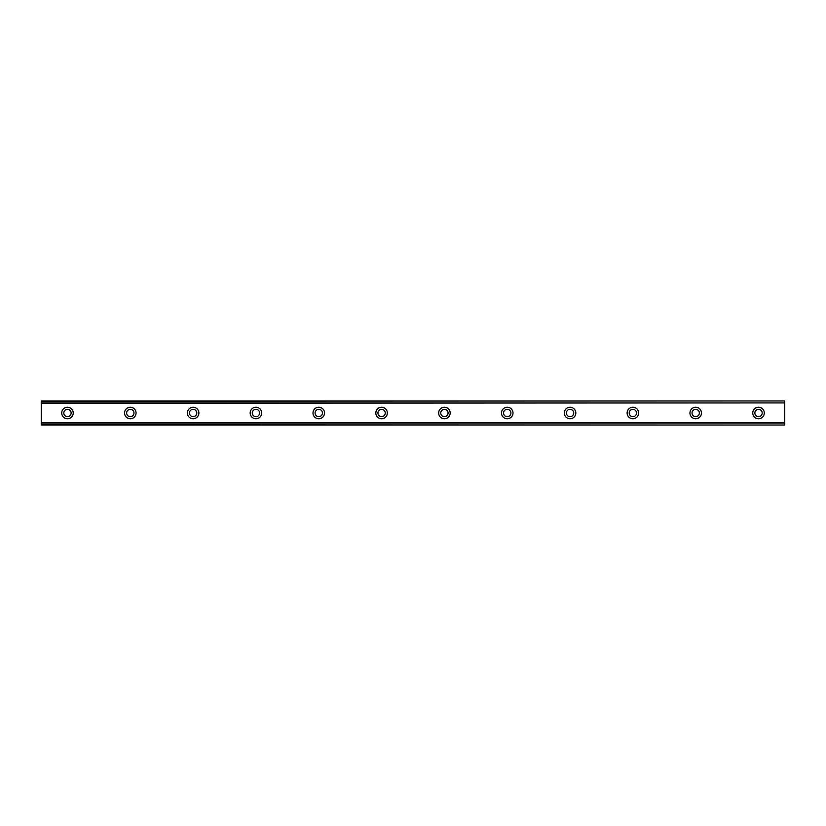 <?xml version="1.0" encoding="UTF-8"?>
<svg xmlns="http://www.w3.org/2000/svg" width="826" height="826" viewBox="0 0 826 826"><rect width="100%" height="100%" fill="white"/><g stroke="black" fill="none" stroke-linecap="round" stroke-linejoin="round"><path stroke-width="1.24" d="M67.474 416.665A3.665 3.665 0 0 1 63.808 413A3.665 3.665 0 0 1 67.474 409.335A3.665 3.665 0 0 1 71.139 413A3.665 3.665 0 0 1 67.474 416.665M758.526 416.665A3.665 3.665 0 0 1 754.861 413A3.665 3.665 0 0 1 758.526 409.335A3.665 3.665 0 0 1 762.192 413A3.665 3.665 0 0 1 758.526 416.665M695.698 416.665A3.665 3.665 0 0 1 692.033 413A3.665 3.665 0 0 1 695.698 409.335A3.665 3.665 0 0 1 699.364 413A3.665 3.665 0 0 1 695.698 416.665M632.881 416.665A3.665 3.665 0 0 1 629.216 413A3.665 3.665 0 0 1 632.881 409.335A3.665 3.665 0 0 1 636.547 413A3.665 3.665 0 0 1 632.881 416.665M570.054 416.665A3.665 3.665 0 0 1 566.388 413A3.665 3.665 0 0 1 570.054 409.335A3.665 3.665 0 0 1 573.719 413A3.665 3.665 0 0 1 570.054 416.665M507.236 416.665A3.665 3.665 0 0 1 503.571 413A3.665 3.665 0 0 1 507.236 409.335A3.665 3.665 0 0 1 510.902 413A3.665 3.665 0 0 1 507.236 416.665M444.409 416.665A3.665 3.665 0 0 1 440.743 413A3.665 3.665 0 0 1 444.409 409.335A3.665 3.665 0 0 1 448.074 413A3.665 3.665 0 0 1 444.409 416.665M381.591 416.665A3.665 3.665 0 0 1 377.926 413A3.665 3.665 0 0 1 381.591 409.335A3.665 3.665 0 0 1 385.257 413A3.665 3.665 0 0 1 381.591 416.665M318.764 416.665A3.665 3.665 0 0 1 315.098 413A3.665 3.665 0 0 1 318.764 409.335A3.665 3.665 0 0 1 322.429 413A3.665 3.665 0 0 1 318.764 416.665M255.946 416.665A3.665 3.665 0 0 1 252.281 413A3.665 3.665 0 0 1 255.946 409.335A3.665 3.665 0 0 1 259.612 413A3.665 3.665 0 0 1 255.946 416.665M193.119 416.665A3.665 3.665 0 0 1 189.453 413A3.665 3.665 0 0 1 193.119 409.335A3.665 3.665 0 0 1 196.784 413A3.665 3.665 0 0 1 193.119 416.665M130.302 416.665A3.665 3.665 0 0 1 126.636 413A3.665 3.665 0 0 1 130.302 409.335A3.665 3.665 0 0 1 133.967 413A3.665 3.665 0 0 1 130.302 416.665M67.474 407.239A5.761 5.761 0 0 0 61.713 413A5.761 5.761 0 0 0 67.474 418.761A5.761 5.761 0 0 0 73.235 413A5.761 5.761 0 0 0 67.474 407.239M758.526 407.239A5.761 5.761 0 0 0 752.765 413A5.761 5.761 0 0 0 758.526 418.761A5.761 5.761 0 0 0 764.287 413A5.761 5.761 0 0 0 758.526 407.239M695.698 407.239A5.761 5.761 0 0 0 689.947 413A5.761 5.761 0 0 0 695.698 418.761A5.761 5.761 0 0 0 701.46 413A5.761 5.761 0 0 0 695.698 407.239M632.881 407.239A5.761 5.761 0 0 0 627.12 413A5.761 5.761 0 0 0 632.881 418.761A5.761 5.761 0 0 0 638.643 413A5.761 5.761 0 0 0 632.881 407.239M570.054 407.239A5.761 5.761 0 0 0 564.303 413A5.761 5.761 0 0 0 570.054 418.761A5.761 5.761 0 0 0 575.815 413A5.761 5.761 0 0 0 570.054 407.239M507.236 407.239A5.761 5.761 0 0 0 501.475 413A5.761 5.761 0 0 0 507.236 418.761A5.761 5.761 0 0 0 512.998 413A5.761 5.761 0 0 0 507.236 407.239M444.409 407.239A5.761 5.761 0 0 0 438.658 413A5.761 5.761 0 0 0 444.409 418.761A5.761 5.761 0 0 0 450.17 413A5.761 5.761 0 0 0 444.409 407.239M381.591 407.239A5.761 5.761 0 0 0 375.83 413A5.761 5.761 0 0 0 381.591 418.761A5.761 5.761 0 0 0 387.342 413A5.761 5.761 0 0 0 381.591 407.239M318.764 407.239A5.761 5.761 0 0 0 313.002 413A5.761 5.761 0 0 0 318.764 418.761A5.761 5.761 0 0 0 324.525 413A5.761 5.761 0 0 0 318.764 407.239M255.946 407.239A5.761 5.761 0 0 0 250.185 413A5.761 5.761 0 0 0 255.946 418.761A5.761 5.761 0 0 0 261.697 413A5.761 5.761 0 0 0 255.946 407.239M193.119 407.239A5.761 5.761 0 0 0 187.357 413A5.761 5.761 0 0 0 193.119 418.761A5.761 5.761 0 0 0 198.88 413A5.761 5.761 0 0 0 193.119 407.239M130.302 407.239A5.761 5.761 0 0 0 124.54 413A5.761 5.761 0 0 0 130.302 418.761A5.761 5.761 0 0 0 136.053 413A5.761 5.761 0 0 0 130.302 407.239M41.3 400.961L784.7 400.961L41.3 400.961L784.7 400.961L41.3 400.961L41.3 425.039L784.7 425.039L41.3 424.791M41.3 423.077L784.7 423.077L784.7 424.791M784.7 425.039L41.3 425.039L784.7 425.039M41.3 401.209L784.7 400.961M784.7 401.209L784.7 402.923L41.3 402.923M41.3 403.243L784.7 402.923M784.7 403.243L784.7 422.757L41.3 422.757"/></g></svg>
